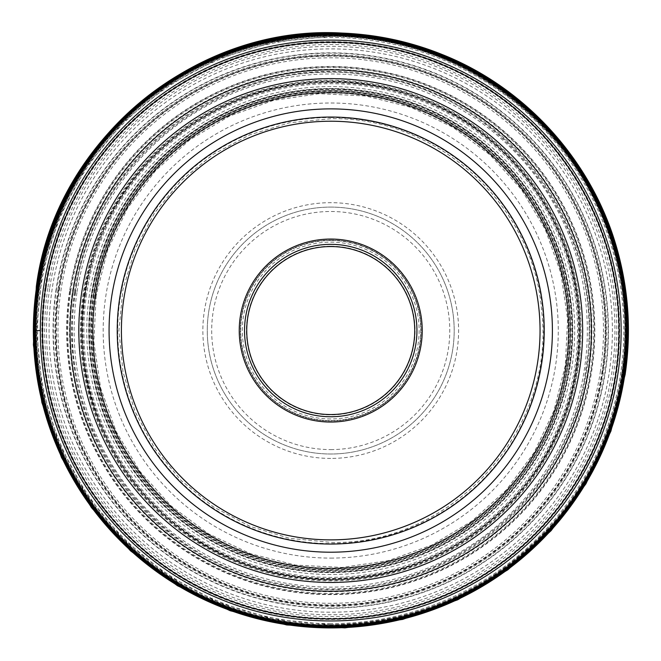 <?xml version="1.0" encoding="UTF-8"?>
<svg xmlns="http://www.w3.org/2000/svg" width="661" height="661" viewBox="0 0 661 661"><rect width="100%" height="100%" fill="white"/><g stroke="black" fill="none" stroke-linecap="round" stroke-linejoin="round"><path stroke-width="0.5" stroke-dasharray="3.31 2.48" d="M74.362 292.236A259.211 259.211 0 0 0 292.418 586.91A259.211 259.211 0 0 0 587.1 368.863A259.211 259.211 0 0 0 369.045 74.181A259.211 259.211 0 0 0 74.362 292.236M330.731 458.42A127.87 127.87 0 0 1 202.861 330.55A127.87 127.87 0 0 1 330.731 202.679A127.87 127.87 0 0 1 458.602 330.55A127.87 127.87 0 0 1 330.731 458.42M330.731 207.091A123.458 123.458 0 0 1 454.19 330.55A123.458 123.458 0 0 1 330.731 454.008A123.458 123.458 0 0 1 207.273 330.55A123.458 123.458 0 0 1 330.731 207.091A123.458 123.458 0 0 0 207.273 330.55A123.458 123.458 0 0 0 330.731 454.008A123.458 123.458 0 0 0 454.19 330.55A123.458 123.458 0 0 0 330.731 207.091A123.458 123.458 0 0 0 207.273 330.55A123.458 123.458 0 0 0 330.731 454.008A123.458 123.458 0 0 0 454.19 330.55A123.458 123.458 0 0 0 330.731 207.091M330.731 418.95A88.409 88.409 0 0 1 242.331 330.55A88.409 88.409 0 0 1 330.731 242.141A88.409 88.409 0 0 1 419.14 330.55A88.409 88.409 0 0 1 330.731 418.95M330.731 246.553A83.997 83.997 0 0 1 414.728 330.55A83.997 83.997 0 0 1 330.731 414.546A83.997 83.997 0 0 1 246.735 330.55A83.997 83.997 0 0 1 330.731 246.553A83.997 83.997 0 0 0 246.735 330.55A83.997 83.997 0 0 0 330.731 414.546A83.997 83.997 0 0 0 414.728 330.55A83.997 83.997 0 0 0 330.731 246.553A83.997 83.997 0 0 1 414.728 330.55A83.997 83.997 0 0 1 330.731 414.546A83.997 83.997 0 0 1 246.735 330.55A83.997 83.997 0 0 1 330.731 246.553A83.997 83.997 0 0 0 246.735 330.55A83.997 83.997 0 0 0 330.731 414.546A83.997 83.997 0 0 0 414.728 330.55A83.997 83.997 0 0 0 330.731 246.553M330.731 240.158A90.392 90.392 0 0 1 421.123 330.55A90.392 90.392 0 0 1 330.731 420.941A90.392 90.392 0 0 1 240.34 330.55A90.392 90.392 0 0 1 330.731 240.158A90.392 90.392 0 0 0 240.34 330.55A90.392 90.392 0 0 0 330.731 420.941A90.392 90.392 0 0 0 421.123 330.55A90.392 90.392 0 0 0 330.731 240.158A90.392 90.392 0 0 0 240.34 330.55A90.392 90.392 0 0 0 330.731 420.941A90.392 90.392 0 0 0 421.123 330.55A90.392 90.392 0 0 0 330.731 240.158M330.74 416.752A86.203 86.203 0 0 1 244.529 330.558A86.203 86.203 0 0 1 330.723 244.347A86.203 86.203 0 0 1 416.934 330.541A86.203 86.203 0 0 1 330.74 416.752M330.731 544.044A213.495 213.495 0 0 0 544.226 330.55A213.495 213.495 0 0 0 330.731 117.055A213.495 213.495 0 0 0 117.237 330.55A213.495 213.495 0 0 0 330.731 544.044A213.495 213.495 0 0 0 544.226 330.55A213.495 213.495 0 0 0 330.731 117.055A213.495 213.495 0 0 0 117.237 330.55A213.495 213.495 0 0 0 330.731 544.044M330.731 40.139A290.402 290.402 0 0 0 40.329 330.55A290.402 290.402 0 0 0 330.731 620.952A290.402 290.402 0 0 0 621.142 330.55A290.402 290.402 0 0 0 330.731 40.139A290.402 290.402 0 0 0 40.329 330.55A290.402 290.402 0 0 0 330.731 620.952A290.402 290.402 0 0 0 621.142 330.55A290.402 290.402 0 0 0 330.731 40.139M40.329 330.55L33.579 330.55M600.485 370.862A272.753 272.753 0 0 1 290.419 600.304A272.753 272.753 0 0 1 60.977 290.237A272.753 272.753 0 0 1 371.044 60.795A272.753 272.753 0 0 1 600.485 370.862M75.172 292.352A258.401 258.401 0 0 0 292.542 586.109A258.401 258.401 0 0 0 586.29 368.739A258.401 258.401 0 0 0 368.929 74.99A258.401 258.401 0 0 0 75.172 292.352M75.585 292.418C51.715 428.237 155.74 568.815 292.6 585.696C428.419 609.566 568.997 505.541 585.877 368.681C609.748 232.862 505.723 92.284 368.863 75.404C233.044 51.533 92.466 155.558 75.585 292.418M84.881 293.806C61.878 424.676 162.11 560.131 293.988 576.4C424.858 599.403 560.321 499.171 576.582 367.293C599.585 236.423 499.352 100.959 367.475 84.699C236.605 61.696 101.15 161.928 84.881 293.806M85.12 293.839A248.338 248.338 0 0 0 294.029 576.161A248.338 248.338 0 0 0 576.342 367.252A248.338 248.338 0 0 0 367.442 84.939A248.338 248.338 0 0 0 85.12 293.839M85.575 293.914A247.883 247.883 143 0 0 294.095 575.706A247.883 247.883 143 0 0 575.888 367.194A247.883 247.883 85.5 0 0 367.367 85.393A247.883 247.883 85.5 0 0 85.575 293.914M86.632 294.071A246.809 246.809 -13.4 0 0 294.252 574.649A246.809 246.809 -13.4 0 0 574.83 367.029A246.809 246.809 -94.5 0 0 367.21 86.451A246.809 246.809 -94.5 0 0 86.632 294.071M89.442 294.492A243.967 243.967 -129.2 0 0 294.674 571.839A243.967 243.967 -129.2 0 0 572.021 366.615A243.967 243.967 143 0 0 366.789 89.26A243.967 243.967 143 0 0 89.442 294.492M92.267 294.913A241.116 241.116 47.2 0 0 295.095 569.014A241.116 241.116 47.2 0 0 569.195 366.194A241.116 241.116 -25.5 0 0 366.368 92.086A241.116 241.116 -25.5 0 0 92.267 294.913M568.113 366.029A240.017 240.017 -132.8 0 1 295.252 567.931A240.017 240.017 -132.8 0 1 93.35 295.07A240.017 240.017 -23.2 0 1 366.211 93.168A240.017 240.017 -23.2 0 1 568.113 366.029M93.837 295.145A239.53 239.53 0 0 0 295.327 567.444A239.53 239.53 0 0 0 567.625 365.954A239.53 239.53 0 0 0 366.136 93.647A239.53 239.53 0 0 0 93.837 295.145M94.069 295.178A239.29 239.29 0 0 0 295.36 567.212A239.29 239.29 0 0 0 567.394 365.921A239.29 239.29 0 0 0 366.103 93.887A239.29 239.29 0 0 0 94.069 295.178M565.651 365.657A237.53 237.53 0 0 1 295.624 565.469A237.53 237.53 0 0 1 95.812 295.442A237.53 237.53 0 0 1 365.839 95.63A237.53 237.53 0 0 1 565.651 365.657M95.696 295.426A237.646 237.646 0 0 0 295.607 565.585A237.646 237.646 0 0 0 565.766 365.673A237.646 237.646 0 0 0 365.855 95.514A237.646 237.646 0 0 0 95.696 295.426M95.448 295.384A237.894 237.894 1.6 0 0 295.566 565.833A237.894 237.894 1.6 0 0 566.014 365.715A237.894 237.894 53.4 0 0 365.897 95.267A237.894 237.894 53.4 0 0 95.448 295.384M94.911 295.31A238.439 238.439 142.7 0 0 295.492 566.37A238.439 238.439 142.7 0 0 566.56 365.797A238.439 238.439 -126.6 0 0 365.979 94.721A238.439 238.439 -126.6 0 0 94.911 295.31M93.532 295.103A239.836 239.836 35.1 0 0 295.285 567.749A239.836 239.836 35.1 0 0 567.931 366.004A239.836 239.836 -164 0 0 366.186 93.35A239.836 239.836 -164 0 0 93.532 295.103M92.176 294.897A241.199 241.199 38.2 0 0 295.079 569.104A241.199 241.199 38.2 0 0 569.286 366.202A241.199 241.199 -175.6 0 0 366.384 91.995A241.199 241.199 -175.6 0 0 92.176 294.897M569.782 366.277A241.711 241.711 -141.8 0 1 295.004 569.6A241.711 241.711 -141.8 0 1 91.681 294.823A241.711 241.711 86.7 0 1 366.458 91.491A241.711 241.711 86.7 0 1 569.782 366.277M91.474 294.789A241.918 241.918 0 0 0 294.971 569.807A241.918 241.918 0 0 0 569.997 366.31A241.918 241.918 0 0 0 366.491 91.284A241.918 241.918 0 0 0 91.474 294.789M91.35 294.773A242.042 242.042 0 0 0 294.955 569.931A242.042 242.042 0 0 0 570.113 366.326A242.042 242.042 0 0 0 366.508 91.168A242.042 242.042 0 0 0 91.35 294.773M577.193 367.384A249.197 249.197 0 0 1 293.897 577.012A249.197 249.197 0 0 1 84.269 293.715A249.197 249.197 0 0 1 367.566 84.087A249.197 249.197 0 0 1 577.193 367.384M83.889 293.658A249.585 249.585 0 0 0 293.839 577.392A249.585 249.585 0 0 0 577.574 367.442A249.585 249.585 0 0 0 367.623 83.707A249.585 249.585 0 0 0 83.889 293.658M83.137 293.542A250.345 250.345 0 0 0 293.732 578.144A250.345 250.345 0 0 0 578.325 367.549A250.345 250.345 0 0 0 367.739 82.956A250.345 250.345 0 0 0 83.137 293.542M81.435 293.294A252.064 252.064 129.5 0 0 293.476 579.846A252.064 252.064 129.5 0 0 580.028 367.805A252.064 252.064 8.5 0 0 367.987 81.253A252.064 252.064 8.5 0 0 81.435 293.294M76.957 292.625A256.592 256.592 54.1 0 0 292.806 584.324A256.592 256.592 54.1 0 0 584.506 368.474A256.592 256.592 -171.5 0 0 368.656 76.775A256.592 256.592 -171.5 0 0 76.957 292.625M589.042 369.152A261.178 261.178 -125.9 0 1 292.129 588.86A261.178 261.178 -125.9 0 1 72.421 291.947A261.178 261.178 68.4 0 1 369.334 72.239A261.178 261.178 68.4 0 1 589.042 369.152M70.686 291.683A262.929 262.929 0 0 0 291.865 590.595A262.929 262.929 0 0 0 590.777 369.416A262.929 262.929 0 0 0 369.598 70.504A262.929 262.929 0 0 0 70.686 291.683M69.942 291.575A263.689 263.689 0 0 0 291.757 591.339A263.689 263.689 0 0 0 591.521 369.524A263.689 263.689 0 0 0 369.706 69.752A263.689 263.689 0 0 0 69.942 291.575M69.554 291.518A264.078 264.078 0 0 0 291.699 591.727A264.078 264.078 0 0 0 591.909 369.582A264.078 264.078 0 0 0 369.763 69.372A264.078 264.078 0 0 0 69.554 291.518M602.502 371.168A274.786 274.786 0 0 1 290.113 602.311A274.786 274.786 0 0 1 58.969 289.931A274.786 274.786 0 0 1 371.35 58.779A274.786 274.786 0 0 1 602.502 371.168M58.606 289.882A275.15 275.15 0 0 0 290.063 602.675A275.15 275.15 0 0 0 602.857 371.218A275.15 275.15 0 0 0 371.399 58.424A275.15 275.15 0 0 0 58.606 289.882M57.92 289.774A275.844 275.844 0 0 0 289.964 603.361A275.844 275.844 0 0 0 603.543 371.317A275.844 275.844 0 0 0 371.507 57.738A275.844 275.844 0 0 0 57.92 289.774M56.359 289.543A277.422 277.422 0 0 0 289.725 604.922A277.422 277.422 0 0 0 605.104 371.556A277.422 277.422 0 0 0 371.738 56.177A277.422 277.422 0 0 0 56.359 289.543M52.169 288.915A281.66 281.66 0 0 0 289.097 609.112A281.66 281.66 0 0 0 609.293 372.184A281.66 281.66 0 0 0 372.366 51.988A281.66 281.66 0 0 0 52.169 288.915M47.815 288.262A286.064 286.064 0 0 0 288.452 613.466A286.064 286.064 0 0 0 613.648 372.829A286.064 286.064 0 0 0 373.011 47.633A286.064 286.064 0 0 0 47.815 288.262M46.113 288.014A287.775 287.775 0 0 0 288.196 615.168A287.775 287.775 0 0 0 615.35 373.085A287.775 287.775 0 0 0 373.267 45.931A287.775 287.775 0 0 0 46.113 288.014M45.378 287.899A288.526 288.526 0 0 0 288.089 615.903A288.526 288.526 0 0 0 616.085 373.192A288.526 288.526 0 0 0 373.382 45.196A288.526 288.526 0 0 0 45.378 287.899M45.014 287.849A288.89 288.89 0 0 0 288.031 616.267A288.89 288.89 0 0 0 616.449 373.25A288.89 288.89 0 0 0 373.432 44.832A288.89 288.89 0 0 0 45.014 287.849M621.877 374.06A294.385 294.385 0 0 1 287.221 621.695A294.385 294.385 0 0 1 39.586 287.039A294.385 294.385 0 0 1 374.242 39.404A294.385 294.385 0 0 1 621.877 374.06M49.641 288.543A284.213 284.213 0 0 0 288.725 611.64A284.213 284.213 0 0 0 611.822 372.556A284.213 284.213 0 0 0 372.738 49.459A284.213 284.213 0 0 0 49.641 288.543M330.83 92.292A238.249 238.249 0 0 0 92.482 330.5A238.249 238.249 0 0 0 330.731 568.799A238.249 238.249 0 0 0 568.989 330.599A238.249 238.249 0 0 0 330.83 92.292M330.731 82.038A248.503 248.503 0 0 1 579.243 330.55A248.503 248.503 0 0 1 330.731 579.053A248.503 248.503 0 0 1 82.228 330.55A248.503 248.503 0 0 1 330.731 82.038M330.64 558.099A227.549 227.549 0 0 0 558.281 330.591A227.549 227.549 0 0 0 330.731 103A227.549 227.549 0 0 0 103.182 330.5A227.549 227.549 0 0 0 330.64 558.099M330.731 449.596A119.046 119.046 0 0 0 449.777 330.55A119.046 119.046 0 0 0 330.731 211.503A119.046 119.046 0 0 0 211.685 330.55A119.046 119.046 0 0 0 330.731 449.596M330.731 246.223A84.327 84.327 0 0 1 415.058 330.55A84.327 84.327 0 0 1 330.731 414.877A84.327 84.327 0 0 1 246.404 330.55A84.327 84.327 0 0 1 330.731 246.223M330.731 240.488A90.061 90.061 0 0 0 240.67 330.55A90.061 90.061 0 0 0 330.731 420.611A90.061 90.061 0 0 0 420.793 330.55A90.061 90.061 0 0 0 330.731 240.488A90.061 90.061 0 0 1 420.793 330.55A90.061 90.061 0 0 1 330.731 420.611A90.061 90.061 0 0 1 240.67 330.55A90.061 90.061 0 0 1 330.731 240.488M330.731 117.526A213.024 213.024 0 0 1 543.755 330.55A213.024 213.024 0 0 1 330.731 543.573A213.024 213.024 0 0 1 117.708 330.55A213.024 213.024 0 0 1 330.731 117.526M330.731 621.026A290.476 290.476 0 0 1 40.255 330.55A290.476 290.476 0 0 1 330.731 40.073A290.476 290.476 0 0 1 621.208 330.55A290.476 290.476 0 0 1 330.731 621.026M330.731 624.653A294.104 294.104 0 0 0 624.835 330.55A294.104 294.104 0 0 0 330.731 36.446A294.104 294.104 0 0 0 36.628 330.55A294.104 294.104 0 0 0 330.731 624.653M330.731 623.629A293.079 293.079 0 0 1 37.652 330.55A293.079 293.079 0 0 1 330.731 37.47A293.079 293.079 0 0 1 623.81 330.55A293.079 293.079 0 0 1 330.731 623.629M330.731 608.26A277.711 277.711 0 0 0 608.442 330.55A277.711 277.711 0 0 0 330.731 52.839A277.711 277.711 0 0 0 53.02 330.55A277.711 277.711 0 0 0 330.731 608.26M330.731 56.152A274.389 274.389 0 0 0 56.342 330.55A274.389 274.389 0 0 0 330.731 604.939A274.389 274.389 0 0 0 605.129 330.55A274.389 274.389 0 0 0 330.731 56.152M330.731 582.622A252.072 252.072 0 0 1 78.659 330.55A252.072 252.072 0 0 1 330.731 78.477A252.072 252.072 0 0 1 582.804 330.55A252.072 252.072 0 0 1 330.731 582.622M96.176 295.492L93.845 341.927L100.612 387.924L116.229 431.716L140.091 471.615L171.273 506.095L208.579 533.832L250.585 553.761L295.674 565.105L342.109 567.435L388.098 560.668L431.889 545.052L471.797 521.198L506.276 490.016L534.014 452.702L553.943 410.696L565.287 365.607L567.617 319.164L560.85 273.167L545.226 229.375L521.372 189.476L490.189 154.996L452.876 127.259L410.869 107.338L365.781 95.994L319.346 93.664L273.357 100.431L229.565 116.047L189.657 139.909L155.178 171.092L127.441 208.405L107.52 250.412L96.176 295.492M330.731 118.724L289.411 122.797L249.668 134.852L213.049 154.426L180.949 180.767L154.608 212.867L135.034 249.486L122.979 289.221L118.914 330.55L122.979 371.87L135.034 411.605L154.608 448.224L180.949 480.324L213.049 506.673L249.668 526.247L289.402 538.302L330.731 542.367C451.298 545.92 556.496 430.319 541.615 310.612C533.989 204.918 436.69 116.369 330.731 118.724M330.731 624.719L273.34 619.068L218.163 602.328L167.299 575.144L122.723 538.566L86.137 493.99L58.953 443.126L42.213 387.949L36.562 330.558L42.213 273.167L58.945 217.99L86.128 167.126L122.706 122.549L167.283 85.963L218.147 58.771L273.34 42.031L330.731 36.38C466.36 33.885 593.727 137.579 618.795 270.894C637.493 358.485 613.003 453.859 554.422 521.595C494.907 588.62 420.346 622.993 330.731 624.719"/><path stroke-width="0.99" d="M330.731 414.546A83.997 83.997 0 0 0 414.728 330.55A83.997 83.997 0 0 0 330.731 246.553A83.997 83.997 0 0 0 246.735 330.55A83.997 83.997 0 0 0 330.731 414.546M330.731 416.752A86.203 86.203 0 0 0 416.934 330.55A86.203 86.203 0 0 0 330.731 244.347A86.203 86.203 0 0 0 244.529 330.55A86.203 86.203 0 0 0 330.731 416.752M330.731 239.059A91.491 91.491 0 0 0 239.241 330.55A91.491 91.491 0 0 0 330.731 422.04A91.491 91.491 0 0 0 422.222 330.55A91.491 91.491 0 0 0 330.731 239.059M330.764 539.872A209.322 209.322 0 0 1 121.409 330.583A209.322 209.322 0 0 1 330.698 121.227A209.322 209.322 0 0 1 540.054 330.517A209.322 209.322 0 0 1 330.764 539.872M330.731 117.055A213.495 213.495 0 0 1 544.226 330.55A213.495 213.495 0 0 1 330.731 544.044A213.495 213.495 0 0 1 117.237 330.55A213.495 213.495 0 0 1 330.731 117.055M330.731 620.952A290.402 290.402 0 0 1 40.329 330.55A290.402 290.402 0 0 1 330.731 40.139A290.402 290.402 0 0 1 621.142 330.55A290.402 290.402 0 0 1 330.731 620.952M33.579 330.55L40.329 330.55M622.604 374.167A295.112 295.112 0 0 1 287.114 622.414A295.112 295.112 0 0 1 38.867 286.932A295.112 295.112 0 0 1 374.349 38.677A295.112 295.112 0 0 1 622.604 374.167M38.792 286.915A295.178 295.178 0 0 0 287.105 622.488A295.178 295.178 0 0 0 622.67 374.176A295.178 295.178 0 0 0 374.366 38.611A295.178 295.178 0 0 0 38.792 286.915M38.702 286.907A295.277 295.277 0 0 0 287.089 622.579A295.277 295.277 0 0 0 622.761 374.192A295.277 295.277 0 0 0 374.374 38.52A295.277 295.277 0 0 0 38.702 286.907M38.487 286.874A295.492 295.492 0 0 0 287.056 622.794A295.492 295.492 0 0 0 622.984 374.225A295.492 295.492 0 0 0 374.407 38.297A295.492 295.492 0 0 0 38.487 286.874M37.776 286.767A296.211 296.211 0 0 0 286.948 623.505A296.211 296.211 0 0 0 623.687 374.333A296.211 296.211 0 0 0 374.514 37.586A296.211 296.211 0 0 0 37.776 286.767M624.62 374.473A297.153 297.153 0 0 1 286.808 624.438A297.153 297.153 0 0 1 36.842 286.626A297.153 297.153 0 0 1 374.655 36.661A297.153 297.153 0 0 1 624.62 374.473M36.628 286.593A297.367 297.367 0 0 0 286.775 624.653A297.367 297.367 0 0 0 624.835 374.506A297.367 297.367 0 0 0 374.688 36.446A297.367 297.367 0 0 0 36.628 286.593M330.731 552.208A221.658 221.658 0 0 1 109.073 330.55A221.658 221.658 0 0 1 330.731 108.883A221.658 221.658 0 0 1 552.398 330.55A221.658 221.658 0 0 1 330.731 552.208M330.731 582.457A251.907 251.907 0 0 0 582.638 330.55A251.907 251.907 0 0 0 330.731 78.642A251.907 251.907 0 0 0 78.824 330.55A251.907 251.907 0 0 0 330.731 582.457M330.731 591.24A260.69 260.69 0 0 1 70.041 330.55A260.69 260.69 0 0 1 330.731 69.859A260.69 260.69 0 0 1 591.421 330.55A260.69 260.69 0 0 1 330.731 591.24M330.731 618.886A288.336 288.336 0 0 0 619.076 330.55A288.336 288.336 0 0 0 330.731 42.205A288.336 288.336 0 0 0 42.395 330.55A288.336 288.336 0 0 0 330.731 618.886M625.141 374.547L610.904 431.137L585.894 483.869L551.084 530.7L507.805 569.84L457.718 599.791L402.747 619.39L345.017 627.884L286.734 624.959L230.144 610.723L177.421 585.712L130.589 550.902L91.441 507.623L61.498 457.536L41.891 402.574L33.397 344.835L36.322 286.552C54.929 140.471 195.16 24.25 342.158 33.083C376.762 34.463 410.126 41.61 442.242 54.541C527.965 88.533 595.272 164.746 618.407 254.006C628.884 293.724 631.131 333.904 625.141 374.547"/></g></svg>
